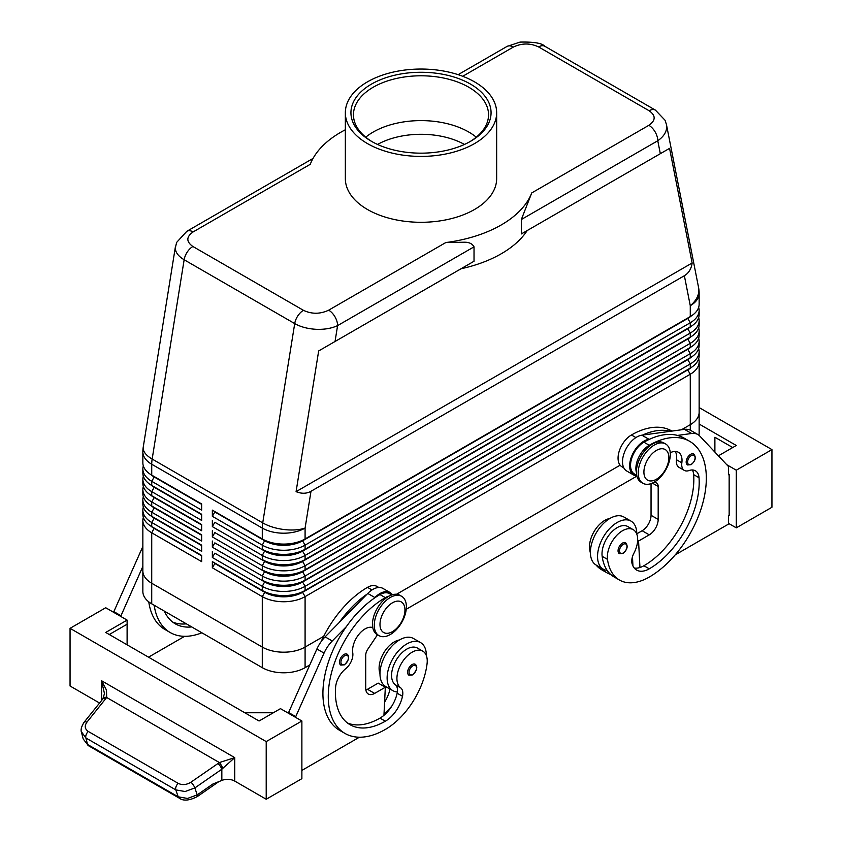 <?xml version="1.0" encoding="UTF-8"?>
<svg xmlns="http://www.w3.org/2000/svg" width="842" height="842" viewBox="0 0 842 842"><rect width="100%" height="100%" fill="white"/><g stroke="black" fill="none" stroke-linecap="round" stroke-linejoin="round"><path stroke-width="1.26" d="M377.542 144.445A62.497 36.08 180 0 1 464.458 144.445M690.629 454.343A6.304 3.642 -60 0 1 693.787 454.027C696.397 457.364 695.513 460.921 691.135 464.689L687.482 464.952A6.304 3.642 -60 0 1 686.861 464.405A6.304 3.642 -60 0 1 686.735 459.248A6.304 3.642 -60 0 1 690.629 454.343M622.512 543.09A6.304 3.642 -60 0 1 625.659 542.774C628.269 546.111 627.395 549.668 623.017 553.436L619.354 553.699A6.304 3.642 -60 0 1 618.733 553.152A6.304 3.642 -60 0 1 618.607 547.995A6.304 3.642 -60 0 1 622.512 543.09M636.773 534.081A27.744 16.019 120 0 0 636.773 533.828A27.744 16.019 120 0 0 631.037 521.124A27.744 16.019 120 0 0 609.65 528.555A27.744 16.019 120 0 0 597.546 556.478A27.744 16.019 120 0 0 603.293 569.171A27.744 16.019 120 0 0 607.166 570.413A59.656 34.438 -60 0 1 602.156 556.299A21.439 12.377 -60 0 1 610.376 533.418A21.439 12.377 -60 0 1 627.879 526.587L633.226 529.671A21.439 12.377 -60 0 1 637.52 537.091A21.439 12.377 -60 0 1 633.952 553.12A12.609 7.283 120 0 0 632.1 563.74A25.218 14.556 120 0 0 636.647 570.076A25.218 14.556 120 0 0 649.256 568.824A70.612 40.774 120 0 0 699.028 477.73A17.65 10.188 120 0 0 695.408 470.804A17.65 10.188 120 0 0 688.945 470.573A12.609 7.283 -60 0 1 684.325 470.404A12.609 7.283 -60 0 1 681.841 462.847A17.65 10.188 120 0 0 678.357 452.259A17.65 10.188 120 0 0 670.243 452.754M631.037 521.124L623.901 517.009A27.744 16.019 120 0 0 602.525 524.44A27.744 16.019 120 0 0 590.41 552.352A27.744 16.019 120 0 0 596.157 565.056L603.293 569.171M636.436 472.488A18.913 10.925 -60 0 1 638.773 457.195A18.913 10.925 -60 0 1 649.256 445.281A80.706 46.594 -60 0 1 689.609 441.282A80.706 46.594 -60 0 1 701.986 505.947A80.706 46.594 -60 0 1 649.256 577.065A59.656 34.438 -60 0 1 619.438 580.022A59.656 34.438 -60 0 1 607.503 559.383A21.439 12.377 -60 0 1 615.723 536.501A21.439 12.377 -60 0 1 633.226 529.671M636.741 475.33L634.458 474.014A18.913 10.925 -60 0 1 633.426 454.101A18.913 10.925 -60 0 1 643.909 442.187A80.706 46.594 -60 0 1 649.624 439.219A80.706 46.594 -60 0 1 677.494 435.419A80.706 46.594 -60 0 1 684.262 438.198L689.609 441.282M609.808 518.514A21.439 12.377 120 0 0 589.674 549.089A59.656 34.438 120 0 0 590.421 553.173M671.948 431.083L671.779 430.988A80.706 46.594 120 0 0 631.426 434.988A18.913 10.925 120 0 0 620.943 446.892A18.913 10.925 120 0 0 621.975 466.805L623.806 467.868M458.132 74.664L507.021 46.436A12.609 7.283 60 0 1 513.325 47.068C521.808 43.037 530.218 42.995 538.554 46.91L649.119 110.744C655.907 115.564 655.823 120.417 648.856 125.311L531.744 192.923L521.335 219.52L521.335 233.939L527.187 230.561A113.491 65.518 0 0 1 461.037 268.756L474.025 261.252L474.025 246.843C472.257 243.654 468.983 242.117 464.195 242.222L445.776 242.559L328.675 310.172C320.192 314.192 311.782 314.245 303.446 310.319L192.881 246.485C186.093 241.665 186.177 236.812 193.144 231.918A12.609 7.283 -120 0 0 186.84 231.297L176.631 242.412L175.304 248.001C175.431 252.4 178.378 256.326 184.145 259.757A12.609 7.283 -60 0 1 187.25 252.063A12.609 7.283 -60 0 1 192.881 246.485M648.856 125.311A12.609 7.283 60 0 1 655.16 131.962A12.609 7.283 60 0 1 657.77 140.751C663.57 136.73 666.538 132.12 666.696 126.91L666.369 124.142M521.335 233.939L669.558 148.36L692.145 262.988C691.303 268.893 688.714 273.134 684.367 275.723L310.993 491.286C306.583 493.759 301.615 493.875 296.079 491.654L318.665 350.946L474.025 261.252M303.446 310.319A12.609 7.283 120 0 0 297.815 315.887A12.609 7.283 120 0 0 294.711 323.591L262.725 522.882L152.16 459.048L184.145 259.757L294.711 323.591C300.678 326.938 307.814 328.843 316.139 329.306C324.454 329.622 331.601 328.391 337.589 325.612A12.609 7.283 -120 0 0 334.979 316.824A12.609 7.283 -120 0 0 328.675 310.172M154.181 528.039A26.733 15.43 0 0 0 154.223 528.06L151.728 526.618A30.259 17.472 180 0 1 142.856 514.262L142.856 510.136A30.259 17.472 0 0 0 151.728 522.493L201.659 551.321L201.659 545.142L151.728 516.314A30.259 17.472 180 0 1 142.856 503.969L142.856 499.843A30.259 17.472 0 0 0 151.728 512.199L201.659 541.027L201.659 534.849L151.728 506.021A30.259 17.472 180 0 1 142.856 493.665L142.856 489.549A30.259 17.472 0 0 0 151.728 501.906L201.659 530.734L201.659 524.555L151.728 495.728A30.259 17.472 180 0 1 142.856 483.371L142.856 479.256A30.259 17.472 0 0 0 151.728 491.612L201.659 520.44L201.659 514.262L151.728 485.434A30.259 17.472 180 0 1 142.856 473.078L142.856 468.962A30.259 17.472 0 0 0 151.728 481.308L201.659 510.136L201.659 503.958L151.728 475.13A30.259 17.472 180 0 1 142.856 462.784L142.856 451.891A30.259 17.472 180 0 0 151.728 464.247A30.259 17.472 -60 0 1 151.834 461.7A30.259 17.472 -60 0 1 152.16 459.048A30.259 13.619 9.1 0 1 143.161 448.218A30.259 13.619 9.1 0 1 143.245 447.102A30.259 30.259 0 0 0 142.856 451.891M143.34 517.346A30.259 17.472 0 0 0 142.856 520.44L142.856 570.887A30.259 17.472 180 0 1 142.856 570.508M154.181 517.735A26.733 15.43 0 0 0 154.223 517.756L151.728 516.314L151.728 512.199L154.223 507.873A26.733 15.43 180 0 1 150.844 505.495M143.34 507.052A30.259 17.472 0 0 0 142.856 510.136M154.181 507.442A26.733 15.43 0 0 0 154.223 507.463L151.728 506.021L151.728 501.906L154.223 497.58A26.733 15.43 180 0 1 150.844 495.201M143.34 496.759A30.259 17.472 0 0 0 142.856 499.843M154.181 497.148A26.733 15.43 0 0 0 154.223 497.169L151.728 495.728L151.728 491.612L154.223 487.286A26.733 15.43 180 0 1 150.844 484.908M143.34 486.465A30.259 17.472 0 0 0 142.856 489.549M154.181 486.855A26.733 15.43 0 0 0 154.223 486.876L151.728 485.434L151.728 481.308L154.223 476.993A26.733 15.43 180 0 1 150.844 474.604M143.34 476.162A30.259 17.472 0 0 0 142.856 479.256M154.181 476.551A26.733 15.43 0 0 0 154.223 476.572L151.728 475.13L151.728 464.247L262.283 528.081L262.283 538.964L212.352 510.136L262.283 538.964A30.259 17.472 180 0 0 283.691 544.09A30.259 17.472 180 0 0 305.088 538.964L305.088 528.081L310.993 491.286M143.34 465.868A30.259 17.472 0 0 0 142.856 468.962M687.819 369.48A26.733 15.43 180 0 1 687.777 369.501L302.594 591.884A26.733 15.43 180 0 1 283.691 596.41A26.733 15.43 180 0 1 264.788 591.884L212.352 561.625L212.352 567.792L262.283 596.62A30.259 17.472 0 0 0 283.691 601.746A30.259 17.472 0 0 0 305.088 596.62L690.272 374.237A30.259 17.472 0 0 0 699.144 361.881L699.144 412.327A30.259 17.472 180 0 1 690.282 424.684A30.259 17.472 0 0 0 699.144 412.327A30.259 17.472 180 0 0 699.144 411.948M212.352 567.792L214.847 563.477L264.788 592.305A26.733 15.43 0 0 0 283.691 596.82A26.733 15.43 0 0 0 302.594 592.305L305.088 590.452A30.259 17.472 180 0 1 283.691 595.568A30.259 17.472 180 0 1 262.283 590.452L212.352 561.625M283.691 652.192A30.259 17.472 0 0 0 305.088 647.077A30.259 17.472 180 0 1 262.283 647.077L151.718 583.243A30.259 17.472 180 0 1 142.856 570.887A30.259 17.472 0 0 0 151.728 583.243L262.283 647.077A30.259 17.472 0 0 0 283.691 652.192M142.856 570.887L142.856 591.473A30.259 17.472 0 0 0 151.718 603.83L262.283 667.674A30.259 17.472 0 0 0 305.088 667.674L305.088 647.077L323.686 636.341L305.088 647.077L305.088 596.62L302.594 592.305L687.777 369.912A26.733 15.43 0 0 0 691.156 367.533M305.088 549.268A30.259 17.472 180 0 1 283.691 554.383A30.259 17.472 180 0 1 262.283 549.268L264.788 550.71A26.733 15.43 180 0 0 283.691 555.225A26.733 15.43 180 0 0 302.594 550.71L305.088 549.268L305.088 545.142L690.272 322.76A30.259 17.472 0 0 0 699.144 310.403L699.144 314.519A30.259 17.472 180 0 1 690.272 326.875L305.088 549.268M687.819 318.002A26.733 15.43 180 0 1 687.777 318.023L302.594 540.817A26.733 15.43 0 0 1 283.691 545.342A26.733 15.43 0 0 1 264.788 540.817L214.847 511.989L212.352 516.314L262.283 545.142A30.259 17.472 0 0 0 283.691 550.268A30.259 17.472 0 0 0 305.088 545.142L302.594 540.817L687.777 318.434A26.733 15.43 0 0 0 691.156 316.055M305.088 559.562A30.259 17.472 180 0 1 283.691 564.677A30.259 17.472 180 0 1 262.283 559.562L264.788 561.004A26.733 15.43 180 0 0 283.691 565.519A26.733 15.43 180 0 0 302.594 561.004L305.088 559.562L305.088 555.446L690.272 333.053A30.259 17.472 0 0 0 699.144 320.697L699.144 324.823A30.259 17.472 180 0 1 690.272 337.168L305.088 559.562M687.819 328.296A26.733 15.43 180 0 1 687.777 328.317L302.594 551.121A26.733 15.43 0 0 1 283.691 555.636A26.733 15.43 0 0 1 264.788 551.121L214.847 522.293L212.352 526.618L262.283 555.446A30.259 17.472 0 0 0 283.691 560.562A30.259 17.472 0 0 0 305.088 555.446L302.594 551.121L687.777 328.727A26.733 15.43 0 0 0 691.156 326.349M305.088 569.855A30.259 17.472 180 0 1 283.691 574.97A30.259 17.472 180 0 1 262.283 569.855L264.788 571.297A26.733 15.43 180 0 0 283.691 575.823A26.733 15.43 180 0 0 302.594 571.297L305.088 569.855L305.088 565.74L690.272 343.347A30.259 17.472 0 0 0 699.144 330.99L699.144 335.116A30.259 17.472 180 0 1 690.272 347.472L305.088 569.855M687.819 338.589A26.733 15.43 180 0 1 687.777 338.61L302.594 561.414A26.733 15.43 0 0 1 283.691 565.929A26.733 15.43 0 0 1 264.788 561.414L214.847 532.586L212.352 536.912L262.283 565.74A30.259 17.472 0 0 0 283.691 570.855A30.259 17.472 0 0 0 305.088 565.74L302.594 561.414L687.777 339.021A26.733 15.43 0 0 0 691.156 336.642M305.088 580.149A30.259 17.472 180 0 1 283.691 585.274A30.259 17.472 180 0 1 262.283 580.149L264.788 581.59A26.733 15.43 180 0 0 283.691 586.116A26.733 15.43 180 0 0 302.594 581.59L305.088 580.149L305.088 576.033L690.272 353.651A30.259 17.472 0 0 0 699.144 341.294L699.144 345.409A30.259 17.472 180 0 1 690.272 357.766L305.088 580.149M687.819 348.893A26.733 15.43 180 0 1 687.777 348.914L302.594 571.707A26.733 15.43 0 0 1 283.691 576.233A26.733 15.43 0 0 1 264.788 571.707L214.847 542.879L212.352 547.205L262.283 576.033A30.259 17.472 0 0 0 283.691 581.148A30.259 17.472 0 0 0 305.088 576.033L302.594 571.707L687.777 349.325A26.733 15.43 0 0 0 691.156 346.936M687.819 359.187A26.733 15.43 180 0 1 687.777 359.208L302.594 582.001A26.733 15.43 0 0 1 283.691 586.527A26.733 15.43 0 0 1 264.788 582.001L214.847 553.173L212.352 557.499L262.283 586.327A30.259 17.472 0 0 0 283.691 591.442A30.259 17.472 0 0 0 305.088 586.327L690.272 363.944A30.259 17.472 0 0 0 699.144 351.588L699.144 355.703A30.259 17.472 180 0 1 690.272 368.059L305.088 590.452L305.088 586.327L302.594 582.001L687.777 359.618A26.733 15.43 0 0 0 691.156 357.24M684.367 275.723L690.272 305.699A30.259 17.472 180 0 0 699.144 293.342L699.144 304.225A30.259 17.472 180 0 1 690.272 316.581L302.594 540.406A26.733 15.43 180 0 1 283.691 544.932A26.733 15.43 180 0 1 264.788 540.406L262.283 538.964M390.33 634.51A22.702 13.104 -60 0 1 378.974 635.636A22.702 13.104 -60 0 1 375.5 617.449A22.702 13.104 -60 0 1 390.33 597.452A22.702 13.104 -60 0 1 401.676 596.325A22.702 13.104 -60 0 1 405.16 614.513A22.702 13.104 -60 0 1 390.33 634.51M392.467 631.626A17.65 10.188 -60 0 1 379.984 624.427A17.65 10.188 -60 0 1 392.467 602.798A17.65 10.188 -60 0 1 404.949 610.008A17.65 10.188 -60 0 1 392.467 631.626M378.121 635.057A22.702 13.104 -60 0 1 377.195 634.605A22.702 13.104 -60 0 1 373.711 616.418A22.702 13.104 -60 0 1 388.541 596.42A22.702 13.104 -60 0 1 399.897 595.294L401.676 596.325M654.255 445.071A22.702 13.104 120 0 0 639.425 465.079A22.702 13.104 120 0 0 642.909 483.266A22.702 13.104 120 0 0 654.255 482.14A22.702 13.104 120 0 0 669.085 462.132A22.702 13.104 120 0 0 665.601 443.945A22.702 13.104 120 0 0 654.255 445.071M656.392 450.428A17.65 10.188 120 0 0 643.909 472.046A17.65 10.188 120 0 0 656.392 479.256A17.65 10.188 120 0 0 668.874 457.638A17.65 10.188 120 0 0 656.392 450.428M665.601 443.945L663.822 442.924A22.702 13.104 120 0 0 652.466 444.039A22.702 13.104 120 0 0 637.647 464.047A22.702 13.104 120 0 0 641.12 482.234L642.909 483.266M321.118 641.657A80.706 46.594 -60 0 1 367.501 587.358A18.913 10.925 -60 0 1 376.963 586.421L378.795 587.484M379.984 673.589A21.439 12.377 -60 0 1 379.247 665.601A21.439 12.377 -60 0 1 399.371 640.004M389.109 596.104A18.913 10.925 120 0 0 385.331 597.652A80.706 46.594 120 0 0 332.611 668.769A80.706 46.594 120 0 0 344.988 733.435A80.706 46.594 120 0 0 385.331 729.446A59.656 34.438 120 0 0 427.083 663.549A21.439 12.377 120 0 0 422.8 651.161A21.439 12.377 120 0 0 407.296 655.886A21.439 12.377 120 0 0 397.077 675.905A21.439 12.377 120 0 0 400.645 687.819A12.609 7.283 -60 0 1 402.497 696.292A25.218 14.556 -60 0 1 385.331 721.205A70.612 40.774 -60 0 1 350.03 724.699A70.612 40.774 -60 0 1 335.569 687.567A17.65 10.188 -60 0 1 345.652 668.769A12.609 7.283 120 0 0 352.756 652.845A17.65 10.188 -60 0 1 358.692 634.615A17.65 10.188 -60 0 1 372.785 627.553M422.8 651.161L417.453 648.077A21.439 12.377 120 0 0 401.95 652.792A21.439 12.377 120 0 0 391.73 672.811A21.439 12.377 120 0 0 395.298 684.725A12.609 7.283 -60 0 1 397.361 691.945A27.744 16.019 -60 0 1 392.867 690.661A27.744 16.019 -60 0 1 387.12 677.968A27.744 16.019 -60 0 1 399.224 650.045A27.744 16.019 -60 0 1 420.6 642.614A27.744 16.019 -60 0 1 426.347 655.308A27.744 16.019 -60 0 1 426.347 655.571M392.867 690.661L385.731 686.546A27.744 16.019 -60 0 1 379.984 673.842A27.744 16.019 -60 0 1 392.098 645.93A27.744 16.019 -60 0 1 413.475 638.499L420.6 642.614M412.085 664.58A6.304 3.642 -60 0 1 415.232 664.264C417.948 666.569 417.064 670.127 412.591 674.926L408.928 675.189A6.304 3.642 -60 0 1 407.96 670.137A6.304 3.642 -60 0 1 412.085 664.58M343.957 654.487A6.304 3.642 -60 0 1 347.115 654.171C349.819 656.486 348.946 660.033 344.462 664.833L340.81 665.096A6.304 3.642 -60 0 1 339.842 660.044A6.304 3.642 -60 0 1 343.957 654.487M179.199 798.09A5.041 2.915 -60 0 1 179.093 798.037A5.041 2.915 -60 0 1 178.188 796.806L175.799 789.88L185.093 791.522L194.839 787.944L221.835 769.22L234.739 757.632L219.373 762.557L190.934 782.197C186.503 784.912 182.251 785.302 178.199 783.365L88.284 731.456A5.041 2.915 120 0 0 86.168 734.666A5.041 2.915 120 0 0 85.884 737.96L175.799 789.88A5.041 2.915 -60 0 1 176.083 786.575A5.041 2.915 -60 0 1 178.199 783.365M99.556 703.028L70.054 685.998L70.054 628.332L105.713 607.745L127.11 620.101L105.713 632.458L259.073 720.994L280.481 708.648L301.878 720.994L301.878 778.661L266.209 799.247L234.739 781.081A10.083 5.82 0 0 0 228.487 779.397A10.083 5.82 0 0 0 221.835 780.418L212.858 784.039L197.228 794.88L187.482 798.458L178.188 796.806L87.547 744.475A5.041 2.915 120 0 0 88.442 745.707A5.041 2.915 120 0 0 88.452 745.707L179.083 798.037A5.041 2.915 -60 0 1 179.083 798.037C183.177 801.163 189.218 800.7 197.207 796.637A5.041 1.442 -124.8 0 1 197.165 796.669M88.284 731.456C84.779 729.025 84.326 725.92 86.936 722.152L106.671 697.481L106.502 690.156L101.524 680.715L104.471 693.576M221.835 780.418L221.835 769.22A5.041 1.442 -124.8 0 0 220.236 766.157A5.041 1.442 -124.8 0 0 217.931 763.473M105.776 698.723A5.041 2.421 -141.2 0 0 103.24 698.607A5.041 2.421 -141.2 0 0 102.871 698.913A5.041 2.421 -141.2 0 0 102.861 698.923L84.021 722.352A5.041 2.421 -141.2 0 0 83.937 722.468M313.024 158.443L186.84 231.297M371.459 84.116A70.065 40.448 180 0 1 470.541 84.116A70.065 40.448 180 0 1 470.541 141.319L470.541 141.319A70.065 40.448 180 0 1 371.459 141.319A70.065 40.448 180 0 1 371.459 84.116M372.364 141.835A67.539 38.995 180 0 1 353.461 114.786A67.539 38.995 180 0 1 373.248 87.21A67.539 38.995 180 0 1 446.849 78.759A67.539 38.995 180 0 1 488.539 114.786A67.539 38.995 180 0 1 469.636 141.835M365.733 137.193A67.539 38.995 180 0 1 373.248 132.026A67.539 38.995 180 0 1 379.637 128.773A67.539 38.995 180 0 1 462.363 128.773A67.539 38.995 180 0 1 468.752 132.026A67.539 38.995 180 0 1 476.267 137.193M474.499 143.614A75.654 43.679 180 0 1 392.046 153.076A75.654 43.679 180 0 1 345.346 112.723A75.654 43.679 180 0 1 367.501 81.832A75.654 43.679 180 0 1 449.954 72.37A75.654 43.679 180 0 1 496.654 112.723A75.654 43.679 180 0 1 474.499 143.614M496.654 112.723L496.654 178.62A75.654 43.679 180 0 1 474.499 209.5A75.654 43.679 180 0 1 392.046 218.973A75.654 43.679 180 0 1 345.346 178.62L345.346 112.723M681.441 429.788L690.272 424.684L681.452 429.788M396.55 594.263L620.112 465.194L396.561 594.273M698.881 435.23A30.259 17.472 0 0 0 699.144 432.925L699.144 412.327M305.088 667.674L309.667 665.022M406.233 609.271L636.699 476.214M142.856 520.44A30.259 17.472 0 0 0 151.728 532.797L201.659 561.625L201.659 555.446L151.728 526.618L151.728 522.493L154.223 518.167A26.733 15.43 180 0 1 150.844 515.788M193.144 231.918L310.256 164.306A113.491 65.518 180 0 1 345.346 129.773M531.744 192.923A113.491 65.518 180 0 1 445.776 242.559M461.037 268.756L318.665 350.946M81.358 731.645L85.884 737.96L87.547 744.475L83.19 738.981L88.452 745.707M86.936 722.152A5.041 2.421 -141.2 0 0 84.4 722.047A5.041 2.421 -141.2 0 0 84.021 722.352C81.337 726.751 80.506 730.119 81.527 732.466L83.2 738.992M222.793 768.472A5.041 1.095 -120 0 0 219.373 762.557L106.671 697.481A5.041 2.684 -147.2 0 0 103.45 698.113A5.041 2.684 -147.2 0 0 103.398 698.197M266.209 799.247L266.209 741.591L301.878 720.994M70.054 628.332L266.209 741.591M771.946 507.263L771.946 449.607L736.287 470.194L736.287 527.85L771.946 507.263M699.144 407.57L771.946 449.607M714.89 452.091L714.89 437.251L732.719 447.544M699.144 424.042L736.287 445.481L718.394 455.817M726.741 464.689L736.287 470.194M728.435 523.324L736.287 527.85M675.21 554.878L728.435 524.145L728.435 515.904L729.151 515.493L729.151 474.309L728.435 473.899M729.151 474.309L728.435 474.73L728.435 466.489L699.86 436.124A25.218 14.556 120 0 0 697.892 434.556A25.218 14.556 120 0 0 691.64 433.493L677.494 435.419M697.892 434.556L690.756 430.441A25.218 14.556 120 0 0 684.514 429.367L670.358 431.304A80.706 46.594 -60 0 0 642.499 435.103L670.358 431.304M273.345 712.764L244.811 712.764M109.281 634.51L127.11 624.217L127.11 644.814M127.11 620.101L127.11 624.217M359.387 737.213L301.878 770.419M295.458 717.289L324.033 653.108A25.218 14.556 -60 0 1 332.253 640.983L346.399 626.574A80.706 46.594 120 0 0 339.631 730.351A80.706 46.594 120 0 0 342.399 731.74M113.565 612.271L142.14 548.089A25.218 14.556 -60 0 1 142.856 546.574M288.322 713.174L316.897 648.993A25.218 14.556 -60 0 1 325.117 636.868L367.765 593.442A20.176 11.651 -60 0 1 382.942 588.421L390.067 592.536A20.176 11.651 -60 0 1 392.404 594.736M365.87 690.061A12.609 7.283 120 0 0 367.501 689.293L378.205 683.115L385.331 687.23L383.941 715.321A25.218 14.556 -60 0 1 379.984 718.121A70.612 40.774 -60 0 1 347.451 722.983M377.584 634.605L367.743 649.298A7.567 4.368 120 0 0 365.723 655.308L365.723 688.261A12.609 7.283 120 0 0 368.333 694.029A12.609 7.283 120 0 0 374.637 693.408L385.331 687.23M295.458 716.468L288.322 712.353M391.73 594.947L389.446 593.631A18.913 10.925 120 0 0 379.984 594.568A80.706 46.594 120 0 0 374.269 598.199L374.89 597.557A20.176 11.651 -60 0 1 390.078 592.536M374.269 598.199A80.706 46.594 120 0 0 346.399 626.574M367.133 594.084A80.706 46.594 120 0 0 339.273 622.448M384.005 714.058A59.656 34.438 120 0 0 391.846 706.049M390.025 689.03A12.609 7.283 -60 0 1 390.014 689.093A25.218 14.556 -60 0 1 384.594 702.123M397.361 691.945A12.609 7.283 -60 0 1 397.15 693.208A25.218 14.556 -60 0 1 383.941 715.321M384.499 686.746A25.218 14.556 120 0 0 384.668 685.998A12.609 7.283 120 0 0 384.699 685.851M184.619 636.32L148.518 657.17M148.781 601.862A80.706 46.594 120 0 0 164.874 629.448L170.221 632.542A80.706 46.594 -60 0 1 154.17 605.251M120.69 616.397L142.856 566.424M113.565 611.45L120.69 615.576M186.366 623.838A70.612 40.774 -60 0 1 172.694 622.08M164.337 611.124A70.612 40.774 120 0 0 175.262 623.806A70.612 40.774 120 0 0 191.713 626.922M201.88 632.795A80.706 46.594 -60 0 1 170.221 632.542M699.144 310.403A30.259 17.472 0 0 0 698.66 307.319M690.282 430.188L690.272 374.237L687.777 369.912L690.272 368.059L690.272 363.944L687.777 359.618L690.272 357.766L690.272 353.651L687.777 349.325L690.272 347.472L690.272 343.347L687.777 339.021L690.272 337.168L690.272 333.053L687.777 328.727L690.272 326.875L690.272 322.76L687.777 318.434L690.272 316.581L690.272 305.699A30.259 20.618 -11.1 0 0 698.839 290.016A30.259 20.618 -11.1 0 0 698.565 287.49L666.464 124.595M699.144 320.697A30.259 17.472 0 0 0 698.66 317.613M699.144 330.99A30.259 17.472 0 0 0 698.66 327.906M699.144 341.294A30.259 17.472 0 0 0 698.66 338.2M699.144 351.588A30.259 17.472 0 0 0 698.66 348.493M212.352 510.136L212.352 516.314M212.352 520.44L212.352 526.618M212.352 530.734L212.352 536.912M212.352 541.027L212.352 547.205M212.352 551.321L212.352 557.499M699.144 361.881A30.259 17.472 0 0 0 698.66 358.797M262.283 667.674L262.283 596.62L264.788 592.305L262.283 590.452L262.283 586.327L264.788 581.59M201.659 504.379L154.223 476.993L201.659 503.958M201.659 514.673L154.223 487.286L201.659 514.262M201.659 524.966L154.223 497.58L201.659 524.555M201.659 535.259L154.223 507.873L201.659 534.849M201.659 545.553L154.223 518.167L201.659 545.142M201.659 555.857L154.223 528.471A26.733 15.43 180 0 1 150.844 526.082M151.718 603.83L151.728 532.797L154.223 528.06L201.659 555.446M692.145 262.988L296.079 491.654M669.558 148.36L527.187 230.561M632.952 565.982L632.816 563.393A25.218 14.556 120 0 1 632.068 563.614M610.734 574.497A59.656 34.438 -60 0 1 606.956 572.813A59.656 34.438 -60 0 1 601.367 568.066M596.01 564.971A59.656 34.438 120 0 0 601.598 569.729L606.956 572.813M684.325 470.404L678.978 467.321A12.609 7.283 -60 0 1 676.494 459.753A17.65 10.188 120 0 0 675.273 451.438M634.268 568.034A25.218 14.556 120 0 0 639.952 567.508A25.218 14.556 120 0 0 643.909 565.74A70.612 40.774 120 0 0 693.671 474.635A17.65 10.188 120 0 0 692.324 469.973M619.438 580.022L614.081 576.928A59.656 34.438 -60 0 1 607.166 570.413M632.468 556.72L632.816 563.393M651.045 483.613L651.045 515.293A12.609 7.283 -60 0 1 642.13 530.734L636.773 533.828M642.499 435.103L641.867 435.188A20.176 11.651 120 0 0 624.806 451.47A20.176 11.651 120 0 0 626.69 470.983L633.826 475.109A20.176 11.651 120 0 0 635.047 475.656L636.962 476.309M649.624 439.219L649.003 439.303A20.176 11.651 120 0 0 631.942 455.585A20.176 11.651 120 0 0 633.826 475.109M654.245 482.15L656.15 482.792A7.567 4.368 -60 0 1 656.613 483.003A7.567 4.368 -60 0 1 658.181 486.465L658.181 519.409A12.609 7.283 -60 0 1 649.256 534.849L638.562 541.027L639.952 567.508M638.562 541.027L637.647 540.501M691.345 455.575A5.294 3.063 -60 0 1 695.092 457.732A5.294 3.063 -60 0 1 691.345 464.226A5.294 3.063 -60 0 1 688.177 464.026A5.294 3.063 -60 0 1 688.072 459.7A5.294 3.063 -60 0 1 691.345 455.575M623.227 544.321A5.294 3.063 -60 0 1 626.974 546.49A5.294 3.063 -60 0 1 623.227 552.973A5.294 3.063 -60 0 1 620.049 552.784A5.294 3.063 -60 0 1 619.944 548.447A5.294 3.063 -60 0 1 623.227 544.321M643.909 442.187L649.256 445.281M589.674 549.089L590.547 549.594M521.335 219.52L657.77 140.751L660.328 153.697M538.554 46.91A12.609 7.283 -60 0 1 544.185 45.984A12.609 7.283 -60 0 1 544.837 46.278A12.609 7.283 -60 0 1 544.858 46.289L655.423 110.123A12.609 7.283 120 0 0 655.402 110.113A12.609 7.283 120 0 0 654.75 109.807A12.609 7.283 120 0 0 649.119 110.744M262.399 525.534A30.259 17.472 120 0 0 262.283 528.081A30.259 17.472 180 0 0 283.691 533.197A30.259 17.472 180 0 0 305.088 528.081A30.259 13.619 9.1 0 1 283.996 529.523A30.259 13.619 9.1 0 1 262.725 522.882A30.259 17.472 120 0 0 262.399 525.534M335.042 341.494L337.589 325.612L474.025 246.843M264.788 571.297L262.283 576.033L262.283 580.149M264.788 561.004L262.283 565.74L262.283 569.855M264.788 550.71L262.283 555.446L262.283 559.562M264.788 540.406L262.283 545.142L262.283 549.268M367.501 587.358L371.985 589.947M415.969 670.611A5.294 3.063 120 0 0 416.074 666.159A5.294 3.063 120 0 0 412.801 665.812A5.294 3.063 120 0 0 409.054 672.295A5.294 3.063 120 0 0 412.801 674.463A5.294 3.063 120 0 0 415.969 670.611M347.851 660.517A5.294 3.063 120 0 0 347.957 656.065A5.294 3.063 120 0 0 344.673 655.718A5.294 3.063 120 0 0 340.926 662.212A5.294 3.063 120 0 0 344.673 664.37A5.294 3.063 120 0 0 347.851 660.517M218.867 781.608L197.217 796.637A5.041 1.442 -124.8 0 0 197.228 794.88L194.839 787.944A5.041 1.442 -124.8 0 0 193.239 784.891A5.041 1.442 -124.8 0 0 190.934 782.197M234.739 781.081L234.739 757.632L101.524 680.715L101.524 700.597M462.721 76.285L513.325 47.068M374.637 693.408L367.501 689.293M324.033 653.108L316.897 648.993M332.253 640.983L325.117 636.868M374.89 597.557L367.765 593.442M395.298 684.725L400.645 687.819M397.15 693.208L402.497 696.292M379.984 718.121L385.331 721.205M379.984 594.568L385.331 597.652M384.668 685.998L390.014 689.093M142.14 548.089L142.856 548.51M687.777 318.023L690.272 316.581L687.777 318.023M687.777 328.317L690.272 326.875L687.777 328.317M687.777 338.61L690.272 337.168L687.777 338.61M687.777 348.914L690.272 347.472L687.777 348.914M687.777 359.208L690.272 357.766L687.777 359.208M264.788 591.884L262.283 590.452M687.777 369.501L690.272 368.059L687.777 369.501M631.426 434.988L635.91 437.577M631.963 558.846L632.595 559.204M676.494 459.753L681.841 462.847M693.671 474.635L699.028 477.73M643.909 565.74L649.256 568.824M602.156 556.299L607.503 559.383M649.003 439.303L641.867 435.188M691.64 433.493L684.514 429.367M649.256 534.849L642.13 530.734M658.181 519.409L651.045 515.293M658.181 486.465L652.361 483.097M175.42 246.685L143.245 447.102M154.223 528.06L151.728 526.618M154.223 517.756L151.728 516.314M154.223 507.463L151.728 506.021M154.223 497.169L151.728 495.728M154.223 486.876L151.728 485.434M154.223 476.572L151.728 475.13M377.195 634.605L378.974 635.636M104.471 693.566L102.871 698.913M344.988 733.435L339.631 730.351M507.021 46.436L520.019 42.1C533.765 41.774 542.048 43.163 544.837 46.278M666.464 124.574L665.033 120.227L655.402 110.113M699.144 293.342A30.259 30.259 0 0 0 698.565 287.49"/></g></svg>
